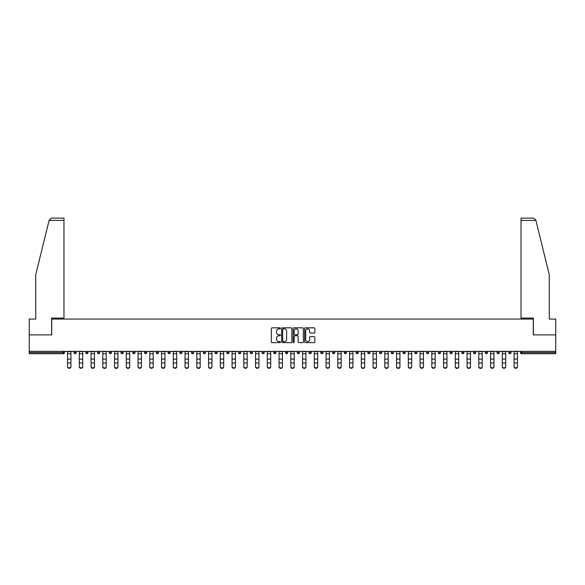<?xml version="1.0" encoding="UTF-8"?>
<svg xmlns="http://www.w3.org/2000/svg" width="585" height="585" viewBox="0 0 585 585"><rect width="100%" height="100%" fill="white"/><g stroke="black" fill="none" stroke-linecap="round" stroke-linejoin="round"><path stroke-width="0.88" d="M280.449 328.346A0.519 0.519 0 0 0 279.93 327.827L272.076 327.827A0.739 0.739 0 0 0 271.338 328.573L271.338 341.874A0.739 0.739 0 0 0 272.076 342.62L279.93 342.62A0.519 0.519 0 0 0 280.449 342.101A0.519 0.519 0 0 0 279.93 341.582L278.913 341.582A2.369 2.369 0 0 1 276.551 339.212L276.551 338.108A2.369 2.369 0 0 1 278.913 335.739L279.93 335.739A0.519 0.519 0 0 0 280.449 335.22A0.519 0.519 0 0 0 279.93 334.708L278.913 334.708A2.369 2.369 0 0 1 276.551 332.339L276.551 331.227A2.369 2.369 0 0 1 278.913 328.865L279.93 328.865A0.519 0.519 0 0 0 280.449 328.346M314.108 333.04A0.739 0.739 0 0 0 314.847 332.302L314.847 328.573A0.739 0.739 0 0 0 314.108 327.827L305.385 327.827A0.739 0.739 0 0 0 304.646 328.573L304.646 341.874A0.739 0.739 0 0 0 305.385 342.62L314.108 342.62A0.739 0.739 0 0 0 314.847 341.874L314.847 337.37A0.739 0.739 0 0 0 314.108 336.631L310.372 336.631A0.739 0.739 0 0 0 309.633 337.37L309.633 339.607A1.974 1.974 0 0 1 307.659 341.582A1.974 1.974 0 0 1 305.677 339.607L305.677 330.839A1.974 1.974 0 0 1 307.659 328.865A1.974 1.974 0 0 1 309.633 330.839L309.633 332.302A0.739 0.739 0 0 0 310.372 333.04L314.108 333.04M49.103 220.391L51.429 218.132L63.97 218.132L63.97 220.391L49.103 220.391L35.729 274.628L35.729 319.066L29.25 319.066L29.25 334.883L51.699 334.883L51.699 319.066L533.301 319.066L533.301 334.883L555.75 334.883L555.75 351.38L29.25 351.38L29.25 352.587L63.37 352.587L63.37 351.38M29.25 334.883L29.25 351.38M291.856 328.573A0.739 0.739 0 0 0 291.111 327.827L282.387 327.827A0.739 0.739 0 0 0 281.648 328.573L281.648 341.874A0.739 0.739 0 0 0 282.387 342.62L291.111 342.62A0.739 0.739 0 0 0 291.856 341.874L291.856 328.573M293.889 327.827L302.613 327.827A0.739 0.739 0 0 1 303.352 328.573L303.352 341.874A0.739 0.739 0 0 1 302.613 342.62L298.877 342.62A0.739 0.739 0 0 1 298.138 341.874L298.138 336.477A0.739 0.739 0 0 0 297.399 335.739L294.92 335.739A0.739 0.739 0 0 0 294.182 336.477L294.182 342.101A0.519 0.519 0 0 1 293.663 342.62A0.519 0.519 0 0 1 293.143 342.101L293.143 328.573A0.739 0.739 0 0 1 293.889 327.827M64.504 351.38L64.504 352.587A1.133 1.133 0 0 1 63.37 353.713L29.25 353.713L29.25 352.587M555.75 351.38L555.75 353.713L521.63 353.713A1.133 1.133 0 0 1 520.496 352.587L520.496 351.38M73.988 352.587A1.133 1.133 0 0 0 75.121 353.713A1.133 1.133 0 0 0 76.247 352.587A1.133 1.133 0 0 1 75.121 353.713A1.133 1.133 0 0 0 76.247 352.587L76.247 351.38L76.247 352.587L73.988 352.587A1.133 1.133 0 0 0 75.121 353.713A1.133 1.133 0 0 1 73.988 352.587L73.988 351.38M63.37 353.713A1.133 1.133 0 0 0 64.504 352.587A1.133 1.133 0 0 1 63.37 353.713L63.37 352.587L64.504 352.587M85.739 351.38L85.739 352.587L85.739 351.38M87.999 351.38L87.999 352.587L87.999 351.38M97.49 352.587A1.133 1.133 0 0 0 98.624 353.713A1.133 1.133 0 0 0 99.75 352.587A1.133 1.133 0 0 1 98.624 353.713A1.133 1.133 0 0 0 99.75 352.587L99.75 351.38L99.75 352.587L97.49 352.587A1.133 1.133 0 0 0 98.624 353.713A1.133 1.133 0 0 1 97.49 352.587L97.49 351.38M109.241 351.38L109.241 352.587L109.241 351.38M111.501 351.38L111.501 352.587A1.133 1.133 0 0 1 110.375 353.713A1.133 1.133 0 0 1 109.241 352.587A1.133 1.133 0 0 0 110.375 353.713A1.133 1.133 0 0 0 111.501 352.587A1.133 1.133 0 0 1 110.375 353.713A1.133 1.133 0 0 1 109.241 352.587L111.501 352.587M120.993 352.587A1.133 1.133 0 0 0 122.119 353.713A1.133 1.133 0 0 0 123.252 352.587A1.133 1.133 0 0 1 122.119 353.713A1.133 1.133 0 0 0 123.252 352.587L123.252 351.38L123.252 352.587L120.993 352.587A1.133 1.133 0 0 0 122.119 353.713A1.133 1.133 0 0 1 120.993 352.587L120.993 351.38M135.003 351.38L135.003 352.587A1.133 1.133 0 0 1 133.87 353.713A1.133 1.133 0 0 1 132.744 352.587L132.744 351.38M145.621 353.713A1.133 1.133 0 0 0 146.755 352.587L146.755 351.38L146.755 352.587A1.133 1.133 0 0 1 145.621 353.713A1.133 1.133 0 0 1 144.495 352.587L144.495 351.38M158.506 351.38L158.506 352.587A1.133 1.133 0 0 1 157.372 353.713A1.133 1.133 0 0 1 156.246 352.587L156.246 351.38M170.25 351.38L170.25 352.587A1.133 1.133 0 0 1 169.123 353.713A1.133 1.133 0 0 1 167.99 352.587L167.99 351.38M180.875 353.713A1.133 1.133 0 0 0 182.001 352.587L182.001 351.38L182.001 352.587A1.133 1.133 0 0 1 180.875 353.713A1.133 1.133 0 0 1 179.741 352.587L179.741 351.38M193.752 351.38L193.752 352.587A1.133 1.133 0 0 1 192.626 353.713A1.133 1.133 0 0 1 191.492 352.587L191.492 351.38M203.244 351.38L203.244 352.587L203.244 351.38M205.503 351.38L205.503 352.587A1.133 1.133 0 0 1 204.37 353.713A1.133 1.133 0 0 1 203.244 352.587L205.503 352.587A1.133 1.133 0 0 1 204.37 353.713M217.254 351.38L217.254 352.587L214.995 352.587A1.133 1.133 0 0 0 216.121 353.713A1.133 1.133 0 0 1 214.995 352.587L214.995 351.38M229.006 351.38L229.006 352.587A1.133 1.133 0 0 1 227.872 353.713A1.133 1.133 0 0 1 226.746 352.587L226.746 351.38M240.757 351.38L240.757 352.587A1.133 1.133 0 0 1 239.623 353.713A1.133 1.133 0 0 1 238.497 352.587L238.497 351.38M250.241 351.38L250.241 352.587L250.241 351.38M252.501 351.38L252.501 352.587A1.133 1.133 0 0 1 251.374 353.713A1.133 1.133 0 0 1 250.241 352.587L252.501 352.587A1.133 1.133 0 0 1 251.374 353.713M263.126 353.713A1.133 1.133 0 0 0 264.252 352.587L264.252 351.38L264.252 352.587A1.133 1.133 0 0 1 263.126 353.713A1.133 1.133 0 0 1 261.992 352.587L261.992 351.38M276.003 351.38L276.003 352.587A1.133 1.133 0 0 1 274.877 353.713A1.133 1.133 0 0 1 273.743 352.587L273.743 351.38M287.754 351.38L287.754 352.587A1.133 1.133 0 0 1 286.628 353.713A1.133 1.133 0 0 1 285.495 352.587L285.495 351.38M297.246 351.38L297.246 352.587L297.246 351.38M299.505 351.38L299.505 352.587A1.133 1.133 0 0 1 298.372 353.713A1.133 1.133 0 0 1 297.246 352.587L299.505 352.587A1.133 1.133 0 0 1 298.372 353.713M308.997 351.38L308.997 352.587L308.997 351.38M311.257 351.38L311.257 352.587A1.133 1.133 0 0 1 310.123 353.713A1.133 1.133 0 0 1 308.997 352.587L311.257 352.587A1.133 1.133 0 0 1 310.123 353.713M320.748 351.38L320.748 352.587L320.748 351.38M323.008 351.38L323.008 352.587L323.008 351.38M332.499 351.38L332.499 352.587L332.499 351.38M334.759 351.38L334.759 352.587L334.759 351.38M346.503 351.38L346.503 352.587A1.133 1.133 0 0 1 345.377 353.713A1.133 1.133 0 0 1 344.243 352.587L344.243 351.38M358.254 351.38L358.254 352.587L355.994 352.587A1.133 1.133 0 0 0 357.128 353.713A1.133 1.133 0 0 1 355.994 352.587L355.994 351.38M370.005 351.38L370.005 352.587A1.133 1.133 0 0 1 368.879 353.713A1.133 1.133 0 0 1 367.746 352.587L367.746 351.38M379.497 351.38L379.497 352.587L379.497 351.38M381.756 351.38L381.756 352.587L381.756 351.38M393.508 351.38L393.508 352.587A1.133 1.133 0 0 1 392.374 353.713A1.133 1.133 0 0 1 391.248 352.587L391.248 351.38M405.259 351.38L405.259 352.587L402.999 352.587A1.133 1.133 0 0 0 404.125 353.713A1.133 1.133 0 0 1 402.999 352.587L402.999 351.38M417.01 351.38L417.01 352.587A1.133 1.133 0 0 1 415.877 353.713A1.133 1.133 0 0 1 414.75 352.587L414.75 351.38M428.754 351.38L428.754 352.587L426.494 352.587A1.133 1.133 0 0 0 427.628 353.713A1.133 1.133 0 0 1 426.494 352.587L426.494 351.38M440.505 351.38L440.505 352.587A1.133 1.133 0 0 1 439.379 353.713A1.133 1.133 0 0 1 438.245 352.587L438.245 351.38M452.256 351.38L452.256 352.587L449.997 352.587A1.133 1.133 0 0 0 451.13 353.713A1.133 1.133 0 0 1 449.997 352.587L449.997 351.38M464.007 351.38L464.007 352.587A1.133 1.133 0 0 1 462.881 353.713A1.133 1.133 0 0 1 461.748 352.587L461.748 351.38M475.759 351.38L475.759 352.587L473.499 352.587A1.133 1.133 0 0 0 474.625 353.713A1.133 1.133 0 0 1 473.499 352.587L473.499 351.38M487.51 351.38L487.51 352.587L485.25 352.587A1.133 1.133 0 0 0 486.376 353.713A1.133 1.133 0 0 1 485.25 352.587L485.25 351.38M499.261 351.38L499.261 352.587L497.001 352.587A1.133 1.133 0 0 0 498.127 353.713A1.133 1.133 0 0 1 497.001 352.587L497.001 351.38M511.012 351.38L511.012 352.587A1.133 1.133 0 0 1 509.879 353.713A1.133 1.133 0 0 1 508.753 352.587L508.753 351.38M86.872 353.713A1.133 1.133 0 0 1 85.739 352.587L87.999 352.587A1.133 1.133 0 0 1 86.872 353.713A1.133 1.133 0 0 0 87.999 352.587A1.133 1.133 0 0 1 86.872 353.713M216.121 353.713A1.133 1.133 0 0 0 217.254 352.587A1.133 1.133 0 0 1 216.121 353.713A1.133 1.133 0 0 1 214.995 352.587M321.874 353.713A1.133 1.133 0 0 1 320.748 352.587A1.133 1.133 0 0 0 321.874 353.713A1.133 1.133 0 0 0 323.008 352.587A1.133 1.133 0 0 1 321.874 353.713A1.133 1.133 0 0 1 320.748 352.587L323.008 352.587M333.625 353.713A1.133 1.133 0 0 1 332.499 352.587A1.133 1.133 0 0 0 333.625 353.713A1.133 1.133 0 0 0 334.759 352.587A1.133 1.133 0 0 1 333.625 353.713A1.133 1.133 0 0 1 332.499 352.587L334.759 352.587A1.133 1.133 0 0 1 333.625 353.713M358.254 352.587A1.133 1.133 0 0 1 357.128 353.713A1.133 1.133 0 0 0 358.254 352.587A1.133 1.133 0 0 1 357.128 353.713A1.133 1.133 0 0 1 355.994 352.587M380.63 353.713A1.133 1.133 0 0 1 379.497 352.587A1.133 1.133 0 0 0 380.63 353.713A1.133 1.133 0 0 0 381.756 352.587A1.133 1.133 0 0 1 380.63 353.713A1.133 1.133 0 0 1 379.497 352.587L381.756 352.587M404.125 353.713A1.133 1.133 0 0 0 405.259 352.587A1.133 1.133 0 0 1 404.125 353.713A1.133 1.133 0 0 1 402.999 352.587M428.754 352.587A1.133 1.133 0 0 1 427.628 353.713A1.133 1.133 0 0 0 428.754 352.587A1.133 1.133 0 0 1 427.628 353.713A1.133 1.133 0 0 1 426.494 352.587M451.13 353.713A1.133 1.133 0 0 0 452.256 352.587A1.133 1.133 0 0 1 451.13 353.713A1.133 1.133 0 0 1 449.997 352.587M462.881 353.713A1.133 1.133 0 0 0 464.007 352.587A1.133 1.133 0 0 1 462.881 353.713M474.625 353.713A1.133 1.133 0 0 0 475.759 352.587A1.133 1.133 0 0 1 474.625 353.713A1.133 1.133 0 0 1 473.499 352.587M486.376 353.713A1.133 1.133 0 0 0 487.51 352.587A1.133 1.133 0 0 1 486.376 353.713A1.133 1.133 0 0 1 485.25 352.587M498.127 353.713A1.133 1.133 0 0 0 499.261 352.587A1.133 1.133 0 0 1 498.127 353.713A1.133 1.133 0 0 1 497.001 352.587M283.206 328.865A0.519 0.519 0 0 0 282.687 329.384L282.687 341.062A0.519 0.519 0 0 0 283.206 341.582L284.273 341.582A2.369 2.369 0 0 0 286.643 339.212L286.643 331.227A2.369 2.369 0 0 0 284.273 328.865L283.206 328.865M298.138 330.876A1.974 1.974 0 0 0 296.156 328.902A1.974 1.974 0 0 0 294.182 330.876L294.182 333.969A0.739 0.739 0 0 0 294.92 334.708L297.399 334.708A0.739 0.739 0 0 0 298.138 333.969L298.138 330.876M67.553 363.409L67.553 366.451A1.696 1.536 0 0 0 70.939 366.451L70.939 366.868A1.696 1.536 180 0 1 67.553 366.868M70.939 366.451L70.939 351.38M67.553 366.451L67.553 351.38M63.97 218.132L54.931 218.132L63.97 218.132M51.619 334.883L51.619 318.086L63.97 318.086L63.97 220.391M555.75 334.883L555.75 319.066L549.271 319.066L549.271 274.628L535.765 219.85L533.571 218.132L521.03 218.132L521.03 318.086L533.381 318.086L533.381 334.883M79.304 363.409L79.304 366.451A1.696 1.536 0 0 0 82.69 366.451L82.69 366.868A1.696 1.536 180 0 1 79.304 366.868M91.055 363.409L91.055 366.451A1.696 1.536 0 0 0 94.441 366.451L94.441 366.868A1.696 1.536 180 0 1 91.055 366.868M102.799 363.409L102.799 366.451A1.696 1.536 0 0 0 106.192 366.451L106.192 366.868A1.696 1.536 180 0 1 102.799 366.868M114.55 363.409L114.55 366.451A1.696 1.536 0 0 0 117.943 366.451L117.943 366.868A1.696 1.536 180 0 1 114.55 366.868M126.301 363.409L126.301 366.451A1.696 1.536 0 0 0 129.695 366.451L129.695 366.868A1.696 1.536 180 0 1 126.301 366.868M82.69 366.451L82.69 351.38M79.304 366.451L79.304 351.38M94.441 366.451L94.441 351.38M91.055 366.451L91.055 351.38M106.192 366.451L106.192 351.38M102.799 366.451L102.799 351.38M117.943 366.451L117.943 351.38M114.55 366.451L114.55 351.38M129.695 366.451L129.695 351.38M126.301 366.451L126.301 351.38M138.053 363.409L138.053 366.451A1.696 1.536 0 0 0 141.438 366.451L141.438 366.868A1.696 1.536 180 0 1 138.053 366.868M141.438 366.451L141.438 351.38M138.053 366.451L138.053 351.38M149.804 363.409L149.804 366.451A1.696 1.536 0 0 0 153.19 366.451L153.19 366.868A1.696 1.536 180 0 1 149.804 366.868M153.19 366.451L153.19 351.38M149.804 366.451L149.804 351.38M161.555 363.409L161.555 366.451A1.696 1.536 0 0 0 164.941 366.451L164.941 366.868A1.696 1.536 180 0 1 161.555 366.868M164.941 366.451L164.941 351.38M161.555 366.451L161.555 351.38M173.306 363.409L173.306 366.451A1.696 1.536 0 0 0 176.692 366.451L176.692 366.868A1.696 1.536 180 0 1 173.306 366.868M176.692 366.451L176.692 351.38M173.306 366.451L173.306 351.38M185.05 363.409L185.05 366.451A1.696 1.536 0 0 0 188.443 366.451L188.443 366.868A1.696 1.536 180 0 1 185.05 366.868M188.443 366.451L188.443 351.38M185.05 366.451L185.05 351.38M196.801 363.409L196.801 366.451A1.696 1.536 0 0 0 200.194 366.451L200.194 366.868A1.696 1.536 180 0 1 196.801 366.868M200.194 366.451L200.194 351.38M196.801 366.451L196.801 351.38M208.552 363.409L208.552 366.451A1.696 1.536 0 0 0 211.945 366.451L211.945 366.868A1.696 1.536 180 0 1 208.552 366.868M211.945 366.451L211.945 351.38M208.552 366.451L208.552 351.38M220.304 363.409L220.304 366.451A1.696 1.536 0 0 0 223.697 366.451L223.697 366.868A1.696 1.536 180 0 1 220.304 366.868M223.697 366.451L223.697 351.38M220.304 366.451L220.304 351.38M232.055 363.409L232.055 366.451A1.696 1.536 0 0 0 235.441 366.451L235.441 366.868A1.696 1.536 180 0 1 232.055 366.868M235.441 366.451L235.441 351.38M232.055 366.451L232.055 351.38M243.806 363.409L243.806 366.451A1.696 1.536 0 0 0 247.192 366.451L247.192 366.868A1.696 1.536 180 0 1 243.806 366.868M247.192 366.451L247.192 351.38M243.806 366.451L243.806 351.38M255.557 363.409L255.557 366.451A1.696 1.536 0 0 0 258.943 366.451L258.943 366.868A1.696 1.536 180 0 1 255.557 366.868M258.943 366.451L258.943 351.38M255.557 366.451L255.557 351.38M267.308 363.409L267.308 366.451A1.696 1.536 0 0 0 270.694 366.451L270.694 366.868A1.696 1.536 180 0 1 267.308 366.868M270.694 366.451L270.694 351.38M267.308 366.451L267.308 351.38M279.052 363.409L279.052 366.451A1.696 1.536 0 0 0 282.445 366.451L282.445 366.868A1.696 1.536 180 0 1 279.052 366.868M282.445 366.451L282.445 351.38M279.052 366.451L279.052 351.38M290.803 363.409L290.803 366.451A1.696 1.536 0 0 0 294.196 366.451L294.196 366.868A1.696 1.536 180 0 1 290.803 366.868M294.196 366.451L294.196 351.38M290.803 366.451L290.803 351.38M302.555 363.409L302.555 366.451A1.696 1.536 0 0 0 305.948 366.451L305.948 366.868A1.696 1.536 180 0 1 302.555 366.868M305.948 366.451L305.948 351.38M302.555 366.451L302.555 351.38M314.306 363.409L314.306 366.451A1.696 1.536 0 0 0 317.692 366.451L317.692 366.868A1.696 1.536 180 0 1 314.306 366.868M317.692 366.451L317.692 351.38M314.306 366.451L314.306 351.38M326.057 363.409L326.057 366.451A1.696 1.536 0 0 0 329.443 366.451L329.443 366.868A1.696 1.536 180 0 1 326.057 366.868M329.443 366.451L329.443 351.38M326.057 366.451L326.057 351.38M337.808 363.409L337.808 366.451A1.696 1.536 0 0 0 341.194 366.451L341.194 366.868A1.696 1.536 180 0 1 337.808 366.868M341.194 366.868L341.194 351.38M337.808 366.451L337.808 351.38M349.559 363.409L349.559 366.451A1.696 1.536 0 0 0 352.945 366.451L352.945 366.868A1.696 1.536 180 0 1 349.559 366.868M352.945 366.451L352.945 351.38M349.559 366.451L349.559 351.38M361.303 363.409L361.303 366.451A1.696 1.536 0 0 0 364.696 366.451L364.696 366.868A1.696 1.536 180 0 1 361.303 366.868M364.696 366.451L364.696 351.38M361.303 366.451L361.303 351.38M373.055 363.409L373.055 366.451A1.696 1.536 0 0 0 376.447 366.451L376.447 366.868A1.696 1.536 180 0 1 373.055 366.868M376.447 366.451L376.447 351.38M373.055 366.451L373.055 351.38M384.806 363.409L384.806 366.451A1.696 1.536 0 0 0 388.199 366.451L388.199 366.868A1.696 1.536 180 0 1 384.806 366.868M388.199 366.451L388.199 351.38M384.806 366.451L384.806 351.38M396.557 363.409L396.557 366.451A1.696 1.536 0 0 0 399.95 366.451L399.95 366.868A1.696 1.536 180 0 1 396.557 366.868M399.95 366.451L399.95 351.38M396.557 366.451L396.557 351.38M408.308 363.409L408.308 366.451A1.696 1.536 0 0 0 411.694 366.451L411.694 366.868A1.696 1.536 180 0 1 408.308 366.868M411.694 366.451L411.694 351.38M408.308 366.451L408.308 351.38M420.059 363.409L420.059 366.451A1.696 1.536 0 0 0 423.445 366.451L423.445 366.868A1.696 1.536 180 0 1 420.059 366.868M423.445 366.868L423.445 351.38M420.059 366.451L420.059 351.38M431.81 363.409L431.81 366.451A1.696 1.536 0 0 0 435.196 366.451L435.196 366.868A1.696 1.536 180 0 1 431.81 366.868M435.196 366.868L435.196 351.38M431.81 366.451L431.81 351.38M443.562 363.409L443.562 366.451A1.696 1.536 0 0 0 446.947 366.451L446.947 366.868A1.696 1.536 180 0 1 443.562 366.868M446.947 366.868L446.947 351.38M443.562 366.451L443.562 351.38M455.305 363.409L455.305 366.451A1.696 1.536 0 0 0 458.698 366.451L458.698 366.868A1.696 1.536 180 0 1 455.305 366.868M458.698 366.451L458.698 351.38M455.305 366.451L455.305 351.38M467.057 363.409L467.057 366.451A1.696 1.536 0 0 0 470.45 366.451L470.45 366.868A1.696 1.536 180 0 1 467.057 366.868M470.45 366.451L470.45 351.38M467.057 366.451L467.057 351.38M478.808 363.409L478.808 366.451A1.696 1.536 0 0 0 482.201 366.451L482.201 366.868A1.696 1.536 180 0 1 478.808 366.868M482.201 366.868L482.201 351.38M478.808 366.451L478.808 351.38M490.559 363.409L490.559 366.451A1.696 1.536 0 0 0 493.945 366.451L493.945 366.868A1.696 1.536 180 0 1 490.559 366.868M493.945 366.868L493.945 351.38M490.559 366.451L490.559 351.38M502.31 363.409L502.31 366.451A1.696 1.536 0 0 0 505.696 366.451L505.696 366.868A1.696 1.536 180 0 1 502.31 366.868M505.696 366.868L505.696 351.38M502.31 366.451L502.31 351.38M514.061 363.409L514.061 366.451A1.696 1.536 0 0 0 517.447 366.451L517.447 366.868A1.696 1.536 180 0 1 514.061 366.868M517.447 366.868L517.447 351.38M514.061 366.451L514.061 351.38M521.63 351.38L521.63 352.587L555.75 352.587M520.496 352.587L521.63 352.587L521.63 353.713M133.87 353.713A1.133 1.133 0 0 0 135.003 352.587L132.744 352.587M146.755 352.587L144.495 352.587M157.372 353.713A1.133 1.133 0 0 0 158.506 352.587L156.246 352.587M169.123 353.713A1.133 1.133 0 0 0 170.25 352.587L167.99 352.587M182.001 352.587L179.741 352.587M192.626 353.713A1.133 1.133 0 0 0 193.752 352.587L191.492 352.587M227.872 353.713A1.133 1.133 0 0 0 229.006 352.587L226.746 352.587M239.623 353.713A1.133 1.133 0 0 0 240.757 352.587L238.497 352.587M264.252 352.587L261.992 352.587M274.877 353.713A1.133 1.133 0 0 0 276.003 352.587L273.743 352.587M286.628 353.713A1.133 1.133 0 0 0 287.754 352.587L285.495 352.587M345.377 353.713A1.133 1.133 0 0 0 346.503 352.587L344.243 352.587M368.879 353.713A1.133 1.133 0 0 0 370.005 352.587L367.746 352.587M392.374 353.713A1.133 1.133 0 0 0 393.508 352.587L391.248 352.587M415.877 353.713A1.133 1.133 0 0 0 417.01 352.587L414.75 352.587M439.379 353.713A1.133 1.133 0 0 0 440.505 352.587L438.245 352.587M464.007 352.587L461.748 352.587M509.879 353.713A1.133 1.133 0 0 0 511.012 352.587L508.753 352.587M67.553 359.102L70.939 359.102M67.553 362.992L70.939 362.992M67.553 353.713L70.939 353.713M67.553 351.607L70.939 351.607M535.897 220.391L521.03 220.391M79.304 359.102L82.69 359.102M79.304 362.992L82.69 362.992M79.304 353.713L82.69 353.713M79.304 351.607L82.69 351.607M91.055 359.102L94.441 359.102M91.055 362.992L94.441 362.992M91.055 353.713L94.441 353.713M91.055 351.607L94.441 351.607M102.799 359.102L106.192 359.102M102.799 362.992L106.192 362.992M102.799 353.713L106.192 353.713M102.799 351.607L106.192 351.607M114.55 359.102L117.943 359.102M114.55 362.992L117.943 362.992M114.55 353.713L117.943 353.713M114.55 351.607L117.943 351.607M126.301 359.102L129.695 359.102M126.301 362.992L129.695 362.992M126.301 353.713L129.695 353.713M126.301 351.607L129.695 351.607M138.053 359.102L141.438 359.102M138.053 362.992L141.438 362.992M138.053 353.713L141.438 353.713M138.053 351.607L141.438 351.607M149.804 359.102L153.19 359.102M149.804 362.992L153.19 362.992M149.804 353.713L153.19 353.713M149.804 351.607L153.19 351.607M161.555 359.102L164.941 359.102M161.555 362.992L164.941 362.992M161.555 353.713L164.941 353.713M161.555 351.607L164.941 351.607M173.306 359.102L176.692 359.102M173.306 362.992L176.692 362.992M173.306 353.713L176.692 353.713M173.306 351.607L176.692 351.607M185.05 359.102L188.443 359.102M185.05 362.992L188.443 362.992M185.05 353.713L188.443 353.713M185.05 351.607L188.443 351.607M196.801 359.102L200.194 359.102M196.801 362.992L200.194 362.992M196.801 353.713L200.194 353.713M196.801 351.607L200.194 351.607M208.552 359.102L211.945 359.102M208.552 362.992L211.945 362.992M208.552 353.713L211.945 353.713M208.552 351.607L211.945 351.607M220.304 359.102L223.697 359.102M220.304 362.992L223.697 362.992M220.304 353.713L223.697 353.713M220.304 351.607L223.697 351.607M232.055 359.102L235.441 359.102M232.055 362.992L235.441 362.992M232.055 353.713L235.441 353.713M232.055 351.607L235.441 351.607M243.806 359.102L247.192 359.102M243.806 362.992L247.192 362.992M243.806 353.713L247.192 353.713M243.806 351.607L247.192 351.607M255.557 359.102L258.943 359.102M255.557 362.992L258.943 362.992M255.557 353.713L258.943 353.713M255.557 351.607L258.943 351.607M267.308 359.102L270.694 359.102M267.308 362.992L270.694 362.992M267.308 353.713L270.694 353.713M267.308 351.607L270.694 351.607M279.052 359.102L282.445 359.102M279.052 362.992L282.445 362.992M279.052 353.713L282.445 353.713M279.052 351.607L282.445 351.607M290.803 359.102L294.196 359.102M290.803 362.992L294.196 362.992M290.803 353.713L294.196 353.713M290.803 351.607L294.196 351.607M302.555 359.102L305.948 359.102M302.555 362.992L305.948 362.992M302.555 353.713L305.948 353.713M302.555 351.607L305.948 351.607M314.306 359.102L317.692 359.102M314.306 362.992L317.692 362.992M314.306 353.713L317.692 353.713M314.306 351.607L317.692 351.607M326.057 359.102L329.443 359.102M326.057 362.992L329.443 362.992M326.057 353.713L329.443 353.713M326.057 351.607L329.443 351.607M337.808 359.102L341.194 359.102M337.808 362.992L341.194 362.992M337.808 353.713L341.194 353.713M337.808 351.607L341.194 351.607M349.559 359.102L352.945 359.102M349.559 362.992L352.945 362.992M349.559 353.713L352.945 353.713M349.559 351.607L352.945 351.607M361.303 359.102L364.696 359.102M361.303 362.992L364.696 362.992M361.303 353.713L364.696 353.713M361.303 351.607L364.696 351.607M373.055 359.102L376.447 359.102M373.055 362.992L376.447 362.992M373.055 353.713L376.447 353.713M373.055 351.607L376.447 351.607M384.806 359.102L388.199 359.102M384.806 362.992L388.199 362.992M384.806 353.713L388.199 353.713M384.806 351.607L388.199 351.607M396.557 359.102L399.95 359.102M396.557 362.992L399.95 362.992M396.557 353.713L399.95 353.713M396.557 351.607L399.95 351.607M408.308 359.102L411.694 359.102M408.308 362.992L411.694 362.992M408.308 353.713L411.694 353.713M408.308 351.607L411.694 351.607M420.059 359.102L423.445 359.102M420.059 362.992L423.445 362.992M420.059 353.713L423.445 353.713M420.059 351.607L423.445 351.607M431.81 359.102L435.196 359.102M431.81 362.992L435.196 362.992M431.81 353.713L435.196 353.713M431.81 351.607L435.196 351.607M443.562 359.102L446.947 359.102M443.562 362.992L446.947 362.992M443.562 353.713L446.947 353.713M443.562 351.607L446.947 351.607M455.305 359.102L458.698 359.102M455.305 362.992L458.698 362.992M455.305 353.713L458.698 353.713M455.305 351.607L458.698 351.607M467.057 359.102L470.45 359.102M467.057 362.992L470.45 362.992M467.057 353.713L470.45 353.713M467.057 351.607L470.45 351.607M478.808 359.102L482.201 359.102M478.808 362.992L482.201 362.992M478.808 353.713L482.201 353.713M478.808 351.607L482.201 351.607M490.559 359.102L493.945 359.102M490.559 362.992L493.945 362.992M490.559 353.713L493.945 353.713M490.559 351.607L493.945 351.607M502.31 359.102L505.696 359.102M502.31 362.992L505.696 362.992M502.31 353.713L505.696 353.713M502.31 351.607L505.696 351.607M514.061 359.102L517.447 359.102M514.061 362.992L517.447 362.992M514.061 353.713L517.447 353.713M514.061 351.607L517.447 351.607"/></g></svg>
